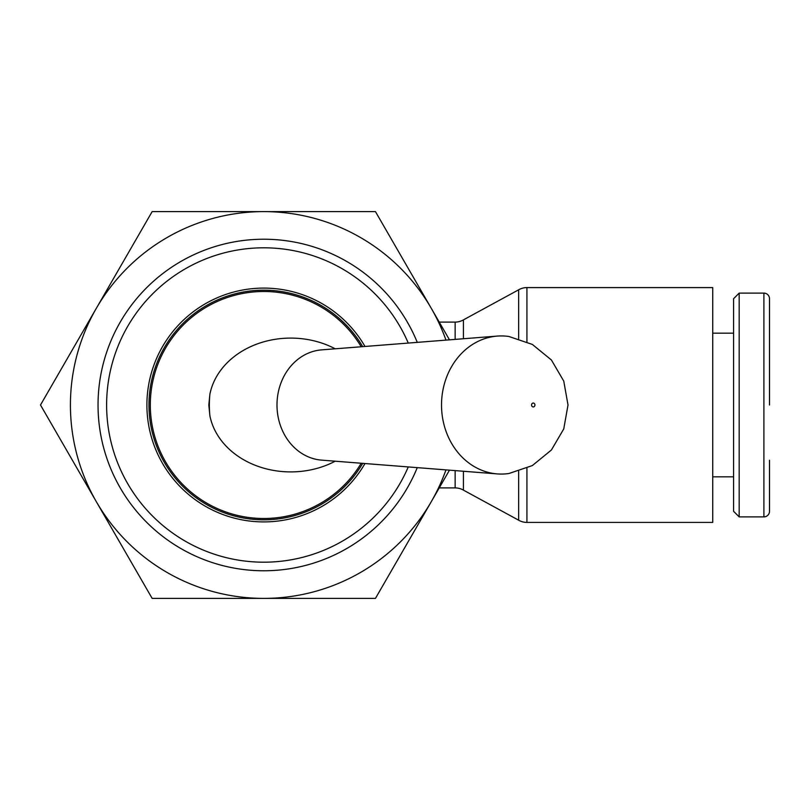 <?xml version="1.0" encoding="UTF-8"?>
<svg xmlns="http://www.w3.org/2000/svg" width="810" height="810" viewBox="0 0 810 810"><rect width="100%" height="100%" fill="white"/><g stroke="black" fill="none" stroke-linecap="round" stroke-linejoin="round"><path stroke-width="1.21" d="M364.986 346.467A116.893 116.893 0 0 0 146.904 405A116.893 116.893 0 0 0 364.986 463.533M408.27 343.075A157.18 157.18 0 0 0 106.616 405A157.18 157.18 0 0 0 408.27 466.925M439.233 322.096L455.139 322.096A16.585 16.585 0 0 0 463.431 319.869L518.643 289.808A16.585 16.585 0 0 1 526.925 287.591L712.729 287.591L712.729 522.409L526.925 522.409A16.585 16.585 0 0 1 518.643 520.192L518.643 471.349M518.643 289.808L518.643 338.651M463.431 471.248L463.431 490.131L518.643 520.192M455.139 470.6L455.139 487.903A16.585 16.585 0 0 1 463.431 490.131M769.5 405L769.5 298.708A5.599 5.599 0 0 0 763.901 293.109L763.901 516.891A5.599 5.599 0 0 0 769.5 511.292L769.5 460.252M739.176 516.891L733.587 511.292L733.587 298.708L739.176 293.109L739.176 516.891L763.901 516.891M501.329 474.063A69.063 59.808 90 0 0 508.923 473.506L532.362 465.568L551.418 449.985L563.76 428.905L568.012 405L563.76 381.105L551.428 360.015L532.362 344.432L508.923 336.494A69.063 59.808 90 0 0 501.329 335.937A69.063 59.808 90 0 0 497.279 336.089A69.063 59.808 90 0 0 441.521 405A69.063 59.808 90 0 0 497.279 473.911A69.063 59.808 90 0 0 501.329 474.063M534.924 405A1.944 1.681 90 0 0 531.562 405A1.944 1.681 90 0 0 534.924 405M497.279 336.089L321.59 349.869A55.252 47.851 90 0 0 276.99 405A55.252 47.851 90 0 0 321.59 460.131L497.279 473.911M335.218 461.194A81.931 66.896 180 0 1 209.891 415.824L208.818 405L209.891 394.176A81.931 66.896 180 0 1 335.218 348.806M463.431 319.869L463.431 338.752M417.272 342.367A165.756 165.756 0 0 0 98.04 405A165.756 165.756 0 0 0 417.272 467.633M449.479 339.846L431.274 308.306A193.387 193.387 0 0 1 445.976 340.119M70.419 405A193.387 193.387 0 0 1 96.329 308.306L40.5 405L96.329 501.694A193.387 193.387 0 0 1 70.419 405M152.148 211.612L96.329 308.306A193.387 193.387 0 0 1 263.797 211.612L152.148 211.612M152.148 598.387L263.797 598.387A193.387 193.387 0 0 1 96.329 501.694L152.148 598.387M263.797 598.387L375.455 598.387L431.274 501.694A193.387 193.387 0 0 1 263.797 598.387M445.976 469.881A193.387 193.387 0 0 1 431.274 501.694L449.479 470.154M431.274 308.306L375.455 211.612L263.797 211.612A193.387 193.387 0 0 1 431.274 308.306M361.219 346.771A113.491 113.491 0 0 0 150.306 405A113.491 113.491 0 0 0 361.219 463.229M362.708 346.65A114.838 114.838 0 0 0 148.969 405A114.838 114.838 0 0 0 362.708 463.35M526.925 468.281L526.925 522.409M526.925 287.591L526.925 341.719M209.891 394.176A94.304 81.668 90 0 0 209.355 405A94.304 81.668 90 0 0 209.891 415.824M455.139 322.096L455.139 339.4M712.729 476.827L733.587 476.827M712.729 333.173L733.587 333.173M739.176 293.109L763.901 293.109M439.233 487.903L455.139 487.903"/></g></svg>
